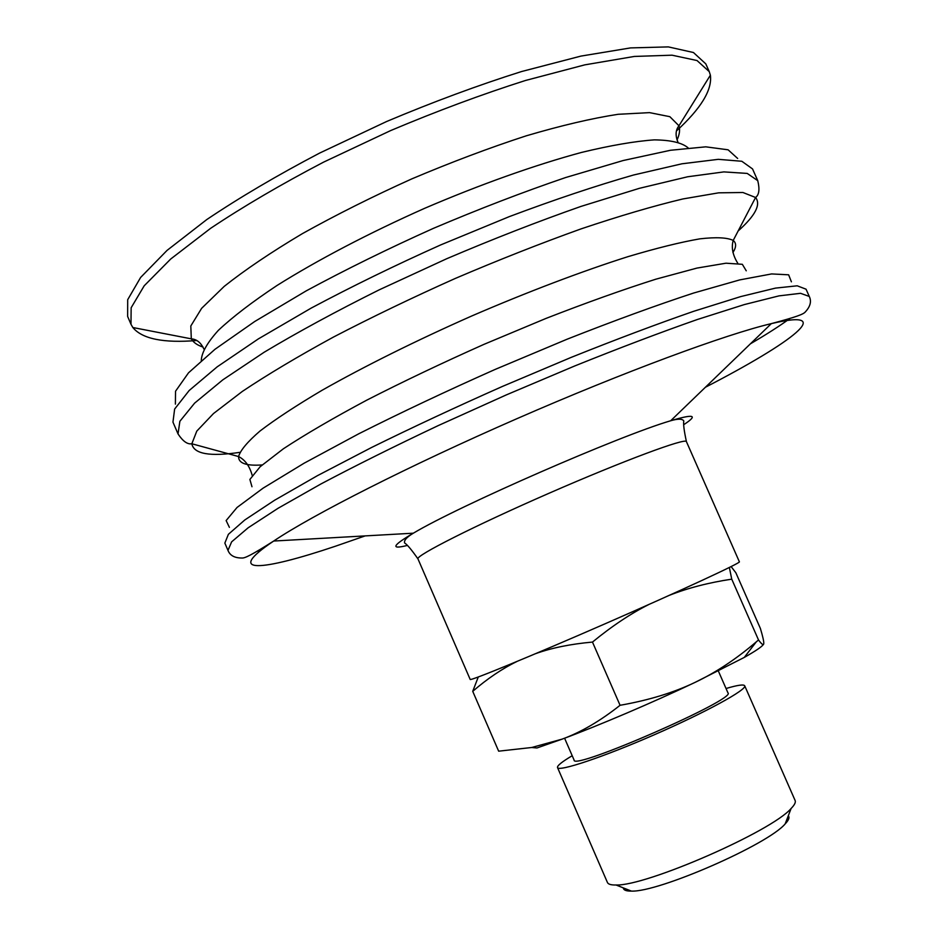 <?xml version="1.0" encoding="UTF-8"?>
<svg xmlns="http://www.w3.org/2000/svg" width="938" height="938" viewBox="0 0 938 938"><rect width="100%" height="100%" fill="white"/><g stroke="black" fill="none" stroke-linecap="round" stroke-linejoin="round"><path stroke-width="1.41" d="M623.313 887.876C623.489 890.103 626.185 891.182 631.391 891.1C658.429 892.401 767.741 844.646 785.153 823.916C788.752 820.152 789.796 817.444 788.283 815.802M572.203 755.723C561.932 761.82 557.031 765.76 557.512 767.554L607.437 882.494C608.223 884.276 611.084 885.109 616.032 884.991C646.059 886.269 771.646 831.396 791.097 808.497C794.556 804.956 795.893 802.283 795.119 800.489L744.702 685.772C743.705 684.201 737.491 685.115 726.035 688.515M557.512 767.554C558.509 772.009 603.111 757.165 654.595 734.642C706.091 712.177 747.293 689.524 744.702 685.772M729.354 567.478L731.746 579.156C708.741 582.615 687.964 587.997 669.427 595.29M648.885 604.482C630.793 613.534 611.998 626.068 592.476 642.073C570.691 644.031 551.767 647.877 535.727 653.61M763.368 644.512C761.75 646.845 755.395 651.136 744.303 657.397L695.117 682.36C715.823 672.546 736.189 659.062 756.227 641.92L758.514 639.962C761.844 644.453 763.591 645.684 763.755 643.644C763.978 641.721 762.852 636.644 760.378 628.437L735.861 572.778L731.124 566.587M516.967 661.466C502.065 668.747 487.326 678.702 472.729 691.329L478.274 676.99M564.594 738.218L574.115 760.12C572.461 770.825 736.951 698.962 727.97 692.912L718.367 671.033M562.132 739.132C580.915 732.273 600.226 720.982 620.065 705.294C648.815 700.229 673.836 692.584 695.117 682.36C653.223 702.316 598.796 725.531 562.132 739.132L536.97 747.973L531.705 747.504L562.132 739.132M472.729 691.329L498.653 751.174L531.705 747.504M620.065 705.294L592.476 642.073M758.514 639.962L731.746 579.156M196.792 340.506C163.564 343.249 142.236 338.923 132.821 327.514L130.98 324.255L131.156 307.746L144.194 285.797L170.751 258.982L210.593 228.344C243.352 206.466 281.013 184.399 323.587 162.133L390.677 130.57C437.014 111.024 481.944 94.328 525.444 80.492L584.784 64.863L634.323 56.444L672.042 55.19L697.016 60.536L709.245 71.616L710.383 75.181C712.352 89.849 701.038 108.433 676.462 130.945M164.162 333.588L144.276 329.73M130.98 324.255L127.638 316.469L127.697 299.691L140.618 277.46L167.058 250.399L206.794 219.551C239.483 197.555 277.109 175.394 319.647 153.07L386.702 121.471C433.039 101.937 477.97 85.299 521.505 71.558L580.903 56.104L630.535 47.908L668.36 46.9L693.44 52.516L705.798 63.878L709.245 71.616M704.227 85.1L693.545 102.301M686.417 441.622C686.229 437.46 623.782 460.57 549.117 493.212C474.44 525.819 415.042 555.929 417.973 558.907L470.184 679.429C469.41 681.434 531.096 656.131 605.995 623.395C680.894 590.682 741.383 562.612 739.379 561.815L686.417 441.622C684.072 430.765 683.192 423.882 683.802 420.963C682.372 418.688 678.01 418.618 670.705 420.74C693.885 413.81 698.388 415.018 684.177 424.398M365.175 535.891L335.37 546.244C261.397 571.172 223.35 574.748 273.697 541.038C312.342 515.009 408.816 465.905 516.615 418.817C624.403 371.718 725.977 334.291 771.341 323.622C838.033 307.793 792.422 342.335 705.411 387.253M406.858 545.553C390.325 549.609 392.483 545.482 413.33 533.194C459.034 505.828 619.572 435.689 670.705 420.74L771.341 323.622C796.901 316.821 803.549 314.183 805.355 311.885C810.362 306.491 811.675 301.344 809.271 296.443L806.047 289.185L797.206 285.809L775.515 288.107L740.774 296.572L693.721 311.287C656.776 324.091 615.914 339.462 571.148 357.401L502.463 386.421C456.208 406.928 412.591 427.282 371.577 447.485L317.372 475.707L274.611 500.235L244.795 519.969L228.38 534.32L224.85 543.102L227.981 550.395L231.616 541.871L248.16 527.777L278.07 508.279L320.937 483.961C355.502 465.67 394.581 446.218 438.198 425.606L506.192 394.957L574.877 365.902C619.619 347.892 660.458 332.439 697.356 319.506L744.326 304.58L778.962 295.88L800.536 293.313L809.271 296.443M260.541 550.547L257.282 551.204M789.948 318.486C779.759 325.908 766.592 334.35 750.435 343.8M229.388 527.355L226.128 520.567L237.044 507.47L263.086 488.159L304.147 463.184L358.738 433.802C400.983 412.532 446.429 391.087 495.053 369.466L567.173 339.181C614.003 320.726 656.119 305.354 693.534 293.066L739.742 279.899L771.611 273.931L788.635 274.811L791.402 281.822M251.982 486.752L249.883 479.447L260.154 466.725L283.428 448.751C305.319 434.353 333.096 418.16 366.77 400.151C403.199 381.531 442.302 362.924 484.067 344.316L546.127 318.369C586.567 302.622 623.184 289.549 655.99 279.149L697.004 268.069L726.012 263.203L742.333 264.305L746.249 270.812M262.148 464.931C246.272 466.069 238.416 463.278 238.569 456.548C240.445 450.217 247.62 441.681 260.096 430.952C275.702 419.052 296.385 405.486 322.121 390.255C363.921 366.547 416.062 340.611 471.697 316C527.555 291.894 582.006 271.27 627.803 256.707C656.459 248.16 680.472 242.215 699.807 238.85C716.151 236.986 727.29 237.513 733.211 240.445C736.494 243.118 736.389 247.151 732.918 252.521M239.847 452.351C209.76 456.818 193.756 453.957 191.844 443.768L196.781 431.117L213.512 413.529L242.344 391.416C267.412 374.649 297.792 356.522 333.494 337.047C371.659 317.208 412.251 297.674 455.282 278.445C498.629 259.932 540.546 243.423 581.032 228.895C619.584 215.939 653.516 205.961 682.852 198.962L718.672 192.829L742.931 192.501L755.582 197.484C761.117 204.484 755.313 215.646 738.147 230.971M252.193 475.367C249.649 466.127 245.111 459.855 238.569 456.548L191.844 443.768C187.494 444.577 182.887 441.294 178.032 433.942L179.873 421.291L194.612 403.141L222.787 379.867L264.094 352.278C297.721 332.134 336.074 311.334 379.151 289.865L446.676 258.747C493.083 238.967 537.837 221.532 580.927 206.43L639.364 188.327L687.66 176.766L723.89 171.9L747.223 173.424L757.752 180.659C759.85 189.23 759.123 194.834 755.582 197.484L733.211 240.445C731.194 247.491 732.707 255.077 737.76 263.226M178.032 433.942L172.955 422.123L174.632 409.062L189.183 390.501L217.182 366.84L258.325 338.923L311.193 308.098C351.48 286.618 394.628 265.56 440.649 244.935L509.357 216.596C554.405 199.677 595.782 185.818 633.478 175.031L681.914 163.798L718.309 159.331L741.817 161.266L752.534 168.922L757.752 180.659M175.394 404.114L175.535 391.228L188.526 372.808L215.001 349.276L254.702 321.511L306.234 290.862C345.712 269.534 388.098 248.699 433.403 228.356C479.107 208.94 523.193 191.997 565.673 177.528L623.172 160.527L670.518 150.268L705.775 146.832L728.111 149.81L737.655 158.463M201.271 360.579C201.576 352.7 207.275 342.628 218.355 330.352C232.659 316.915 252.216 301.954 277.038 285.469C317.595 260.014 369.115 233.023 424.644 208.318C480.502 184.352 535.317 164.9 581.548 152.425C610.509 145.425 634.768 141.239 654.349 139.868C670.881 140.079 682.149 142.74 688.129 147.876M203.042 347.06C197.332 345.243 193.416 342.499 191.305 338.841L190.813 325.978L201.635 308.321L224.229 286.371C245.006 269.863 271.094 252.263 302.493 233.574C336.379 214.696 372.808 196.464 411.794 178.888C451.178 162.227 489.296 147.876 526.171 135.846C561.229 125.516 591.866 118.329 618.095 114.295L649.542 112.63L669.861 116.687L678.96 125.786C680.202 129.831 679.558 134.556 677.013 139.985M785.153 823.916L791.097 808.497M631.391 891.1L616.032 884.991M744.303 657.397L756.227 641.92M417.973 558.907C411.606 549.809 407.139 544.486 404.583 542.95C403.891 540.347 406.811 537.099 413.33 533.194L273.697 541.038C251.337 555.167 244.877 558.262 241.969 558.016C234.606 558.04 229.951 555.495 227.981 550.395M203.874 349.018C200.908 342.628 196.722 339.239 191.305 338.841L132.821 327.514M677.881 141.919C675.208 135.412 675.571 130.03 678.96 125.786L710.383 75.181"/></g></svg>
